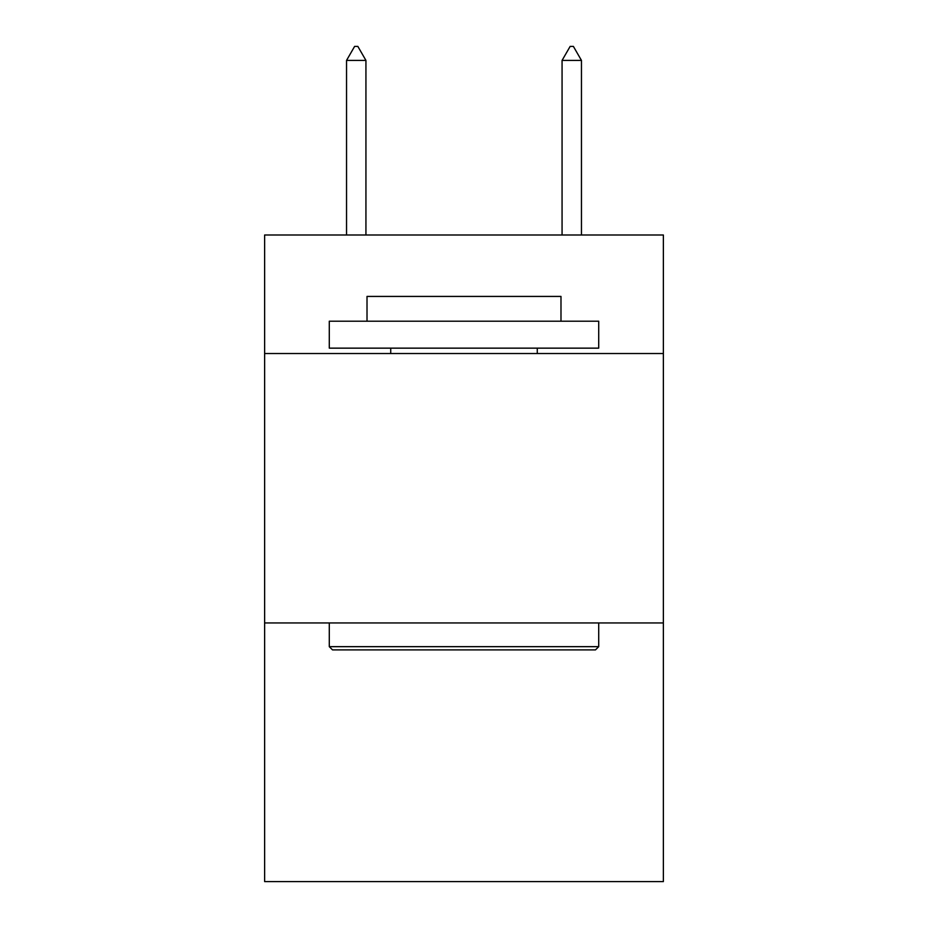 <?xml version="1.0" encoding="UTF-8"?>
<svg xmlns="http://www.w3.org/2000/svg" width="928" height="928" viewBox="0 0 928 928"><rect width="100%" height="100%" fill="white"/><g stroke="black" fill="none" stroke-linecap="round" stroke-linejoin="round"><path stroke-width="1.39" d="M663.369 353.533L663.369 234.993L264.631 234.993L264.631 353.533L663.369 353.533L663.369 881.6L264.631 881.6L264.631 353.533M663.369 622.955L264.631 622.955M332.526 649.902L329.289 646.665L598.711 646.665L595.474 649.902L332.526 649.902M598.711 321.204L598.711 348.151L329.289 348.151L329.289 321.204L598.711 321.204M367.012 321.204L367.012 296.426L560.988 296.426L560.988 321.204M598.711 622.955L598.711 646.665M329.289 622.955L329.289 646.665M537.277 348.151L537.277 353.533M390.723 348.151L390.723 353.533M365.934 60.413L357.848 46.4L354.612 46.4L346.538 60.413L365.934 60.413L365.934 234.993M346.538 60.413L346.538 234.993M570.152 46.4L573.388 46.4L581.462 60.413L562.066 60.413L570.152 46.4M581.462 234.993L581.462 60.413M562.066 234.993L562.066 60.413"/></g></svg>
